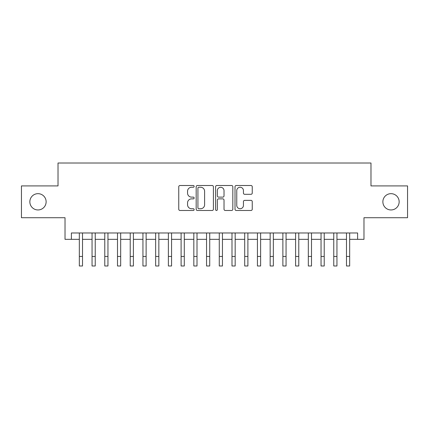 <?xml version="1.0" encoding="UTF-8"?>
<svg xmlns="http://www.w3.org/2000/svg" width="429" height="429" viewBox="0 0 429 429"><rect width="100%" height="100%" fill="white"/><g stroke="black" fill="none" stroke-linecap="round" stroke-linejoin="round"><path stroke-width="0.64" d="M194.144 186.379A0.874 0.874 0 0 0 193.27 185.505L180.003 185.505A1.249 1.249 0 0 0 178.754 186.754L178.754 209.234A1.249 1.249 0 0 0 180.003 210.483L193.27 210.483A0.874 0.874 0 0 0 194.144 209.609A0.874 0.874 0 0 0 193.27 208.735L191.554 208.735A3.995 3.995 0 0 1 187.559 204.735L187.559 202.863A3.995 3.995 0 0 1 191.554 198.868L193.27 198.868A0.874 0.874 0 0 0 194.144 197.994A0.874 0.874 0 0 0 193.27 197.12L191.554 197.12A3.995 3.995 0 0 1 187.559 193.125L187.559 191.248A3.995 3.995 0 0 1 191.554 187.253L193.27 187.253A0.874 0.874 0 0 0 194.144 186.379M382.872 201.812A8.14 8.14 0 0 0 391.012 209.953A8.14 8.14 0 0 0 399.152 201.812A8.14 8.14 0 0 0 391.012 193.667A8.14 8.14 0 0 0 382.872 201.812M29.848 201.812A8.14 8.14 0 0 0 37.988 209.953A8.14 8.14 0 0 0 46.128 201.812A8.14 8.14 0 0 0 37.988 193.667A8.14 8.14 0 0 0 29.848 201.812M250.992 194.31A1.249 1.249 0 0 0 252.241 193.061L252.241 186.754A1.249 1.249 0 0 0 250.992 185.505L236.261 185.505A1.249 1.249 0 0 0 235.012 186.754L235.012 209.234A1.249 1.249 0 0 0 236.261 210.483L250.992 210.483A1.249 1.249 0 0 0 252.241 209.234L252.241 201.614A1.249 1.249 0 0 0 250.992 200.364L244.686 200.364A1.249 1.249 0 0 0 243.441 201.614L243.441 205.394A3.341 3.341 0 0 1 240.101 208.735A3.341 3.341 0 0 1 236.76 205.394L236.76 190.594A3.341 3.341 0 0 1 240.101 187.253A3.341 3.341 0 0 1 243.441 190.594L243.441 193.061A1.249 1.249 0 0 0 244.686 194.31L250.992 194.31M71.38 239.339L71.38 232.979L357.62 232.979L357.62 239.339L363.98 239.339L363.98 217.712L407.55 217.712L407.55 185.907L370.978 185.907L370.978 163.009L58.022 163.009L58.022 185.907L21.45 185.907L21.45 217.712L65.02 217.712L65.02 239.339L79.333 239.339M213.406 186.754A1.249 1.249 0 0 0 212.157 185.505L197.426 185.505A1.249 1.249 0 0 0 196.176 186.754L196.176 209.234A1.249 1.249 0 0 0 197.426 210.483L212.157 210.483A1.249 1.249 0 0 0 213.406 209.234L213.406 186.754M216.843 185.505L231.574 185.505A1.249 1.249 0 0 1 232.824 186.754L232.824 209.234A1.249 1.249 0 0 1 231.574 210.483L225.268 210.483A1.249 1.249 0 0 1 224.024 209.234L224.024 200.118A1.249 1.249 0 0 0 222.774 198.868L218.592 198.868A1.249 1.249 0 0 0 217.342 200.118L217.342 209.609A0.874 0.874 0 0 1 216.468 210.483A0.874 0.874 0 0 1 215.594 209.609L215.594 186.754A1.249 1.249 0 0 1 216.843 185.505M82.513 239.339L92.053 239.339M95.233 239.339L104.778 239.339M107.958 239.339L117.498 239.339M120.678 239.339L130.218 239.339M133.398 239.339L142.943 239.339M146.123 239.339L155.663 239.339M158.843 239.339L168.382 239.339M171.562 239.339L181.108 239.339M184.288 239.339L193.828 239.339M197.008 239.339L206.547 239.339M209.727 239.339L219.273 239.339M222.453 239.339L231.992 239.339M235.172 239.339L244.712 239.339M247.892 239.339L257.438 239.339M260.618 239.339L270.157 239.339M273.337 239.339L282.877 239.339M286.057 239.339L295.602 239.339M298.782 239.339L308.322 239.339M311.502 239.339L321.042 239.339M324.222 239.339L333.767 239.339M336.947 239.339L346.487 239.339M349.667 239.339L357.62 239.339M198.799 187.253A0.874 0.874 0 0 0 197.925 188.127L197.925 207.861A0.874 0.874 0 0 0 198.799 208.735L200.606 208.735A3.995 3.995 0 0 0 204.606 204.735L204.606 191.248A3.995 3.995 0 0 0 200.606 187.253L198.799 187.253M224.024 190.658A3.341 3.341 0 0 0 220.683 187.317A3.341 3.341 0 0 0 217.342 190.658L217.342 195.871A1.249 1.249 0 0 0 218.592 197.12L222.774 197.12A1.249 1.249 0 0 0 224.024 195.871L224.024 190.658M79.333 256.451L82.513 256.451L82.513 265.991L79.333 265.991L79.333 232.979M82.513 256.451L82.513 232.979M92.053 256.451L95.233 256.451L95.233 265.991L92.053 265.991L92.053 232.979M95.233 256.451L95.233 232.979M104.778 256.451L107.958 256.451L107.958 265.991L104.778 265.991L104.778 232.979M107.958 256.451L107.958 232.979M117.498 256.451L120.678 256.451L120.678 265.991L117.498 265.991L117.498 232.979M120.678 256.451L120.678 232.979M130.218 256.451L133.398 256.451L133.398 265.991L130.218 265.991L130.218 232.979M133.398 256.451L133.398 232.979M142.943 256.451L146.123 256.451L146.123 265.991L142.943 265.991L142.943 232.979M146.123 256.451L146.123 232.979M155.663 256.451L158.843 256.451L158.843 265.991L155.663 265.991L155.663 232.979M158.843 256.451L158.843 232.979M168.382 256.451L171.562 256.451L171.562 265.991L168.382 265.991L168.382 232.979M171.562 256.451L171.562 232.979M181.108 256.451L184.288 256.451L184.288 265.991L181.108 265.991L181.108 232.979M184.288 256.451L184.288 232.979M193.828 256.451L197.008 256.451L197.008 265.991L193.828 265.991L193.828 232.979M197.008 256.451L197.008 232.979M206.547 256.451L209.727 256.451L209.727 265.991L206.547 265.991L206.547 232.979M209.727 256.451L209.727 232.979M219.273 256.451L222.453 256.451L222.453 265.991L219.273 265.991L219.273 232.979M222.453 256.451L222.453 232.979M231.992 256.451L235.172 256.451L235.172 265.991L231.992 265.991L231.992 232.979M235.172 256.451L235.172 232.979M244.712 256.451L247.892 256.451L247.892 265.991L244.712 265.991L244.712 232.979M247.892 256.451L247.892 232.979M257.438 256.451L260.618 256.451L260.618 265.991L257.438 265.991L257.438 232.979M260.618 256.451L260.618 232.979M270.157 256.451L273.337 256.451L273.337 265.991L270.157 265.991L270.157 232.979M273.337 256.451L273.337 232.979M282.877 256.451L286.057 256.451L286.057 265.991L282.877 265.991L282.877 232.979M286.057 256.451L286.057 232.979M295.602 256.451L298.782 256.451L298.782 265.991L295.602 265.991L295.602 232.979M298.782 256.451L298.782 232.979M308.322 256.451L311.502 256.451L311.502 265.991L308.322 265.991L308.322 232.979M311.502 256.451L311.502 232.979M321.042 256.451L324.222 256.451L324.222 265.991L321.042 265.991L321.042 232.979M324.222 256.451L324.222 232.979M333.767 256.451L336.947 256.451L336.947 265.991L333.767 265.991L333.767 232.979M336.947 256.451L336.947 232.979M346.487 256.451L349.667 256.451L349.667 265.991L346.487 265.991L346.487 232.979M349.667 256.451L349.667 232.979"/></g></svg>
